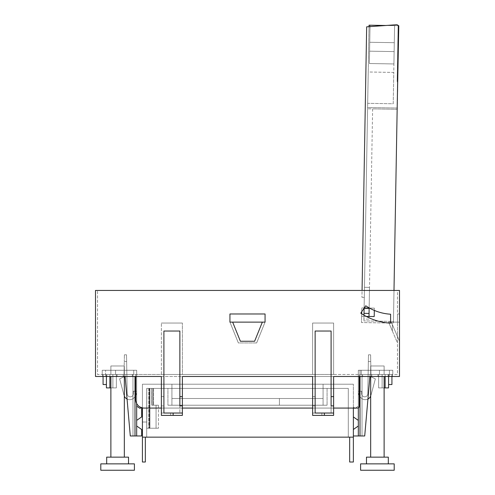 <?xml version="1.0" encoding="UTF-8"?>
<svg xmlns="http://www.w3.org/2000/svg" width="495" height="495" viewBox="0 0 495 495"><rect width="100%" height="100%" fill="white"/><g stroke="black" fill="none" stroke-linecap="round" stroke-linejoin="round"><path stroke-width="0.37" stroke-dasharray="2.48 1.86" d="M323.074 405.219L323.074 384.213L323.074 398.494L171.926 398.494L171.926 384.213L323.074 384.213L171.926 384.213L323.074 384.213L323.074 398.494L323.074 384.213L171.926 384.213L323.074 384.213L323.074 398.494L279.428 398.494L279.428 405.219L171.926 405.219L171.926 398.494L323.074 398.494L323.074 384.213L171.926 384.213L171.926 398.494L323.074 398.494L279.428 398.494L279.428 405.219L171.926 405.219L323.074 405.219L323.074 398.494L171.926 398.494L171.926 384.213L171.926 398.494L323.074 398.494L323.074 405.219L171.926 405.219L171.926 398.494L323.074 398.494L323.074 405.219L279.428 405.219L279.428 398.494L171.926 398.494L323.074 398.494L323.074 405.219L323.074 398.494L171.926 398.494L171.926 384.213L171.926 398.494L323.074 398.494L171.926 398.494L171.926 405.219L323.074 405.219L279.428 405.219L279.428 398.494L171.926 398.494L171.926 405.219L171.926 398.494L171.926 405.219L323.074 405.219M142.424 407.892L142.424 384.213L353.368 384.213L142.424 384.213L353.368 384.213L142.424 384.213L353.368 384.213L142.424 384.213L142.424 437.147L146.706 437.147L146.706 422.018L142.424 422.018L146.706 422.018L146.706 437.147L348.294 437.147L146.706 437.147L146.706 388.414L348.294 388.414L146.706 388.414L149.911 388.414L146.706 388.414L146.706 428.237L149.911 428.237L146.706 428.237L146.706 388.414L146.706 428.237L158.443 428.237L146.706 428.237L146.706 388.414L146.706 428.237L158.443 428.237L146.706 428.237L146.706 388.414L149.595 388.414L146.706 388.414L146.761 428.237L156.067 428.237L146.706 428.237L149.595 428.237L146.706 428.237L148.611 428.237L146.761 428.237L146.761 388.414L149.255 388.414L146.706 388.414L146.761 428.237L146.706 388.414L348.294 388.414L146.706 388.414L151.823 388.414L151.823 405.219L158.443 405.219L152.039 405.219L156.067 405.219L153.487 405.219L153.487 388.414L146.761 388.414L153.326 388.414L153.326 405.219L156.067 405.219L153.487 405.219L153.487 388.414L149.255 388.414L151.872 388.414L151.872 405.219L156.067 405.219L152.039 405.219L152.039 388.414L146.761 388.414L146.761 428.237L146.761 388.414L148.611 388.414L146.706 388.414L146.706 428.237L146.706 388.414L146.706 428.237L146.706 388.414L149.595 388.414L146.706 388.414L146.761 428.237L146.706 388.414L153.326 388.414L153.277 405.219L158.443 405.219L152.039 405.219L152.039 388.414L149.255 388.414L151.872 388.414L151.823 405.219L158.443 405.219L152.039 405.219L152.039 388.414L146.761 388.414L146.761 428.237L146.761 388.414L148.611 388.414L146.706 388.414L348.294 388.414L146.706 388.414L149.595 388.414L146.706 388.414L146.706 428.237L146.706 388.414L153.277 388.414L153.277 405.219L158.443 405.219L153.537 405.219L153.537 388.414L146.706 388.414L146.761 428.237L146.706 388.414L153.326 388.414L153.277 405.219L158.443 405.219L152.039 405.219M353.368 408.072L353.368 437.147L142.424 437.147L142.424 384.213L142.424 437.147L353.368 437.147L142.424 437.147L142.424 462.014L142.424 422.018L142.424 462.014L145.332 462.014L142.424 462.014L145.332 462.014L142.424 462.014L142.424 422.018L146.706 422.018L146.706 437.147L146.706 388.414L146.706 437.147L348.294 437.147L348.294 388.414L348.294 437.147L146.706 437.147L146.706 422.018L142.424 422.018L142.424 462.014L145.332 462.014L142.424 462.014L145.332 462.014L145.332 437.147L146.706 437.147L146.706 388.414L146.706 437.147L146.706 422.018L142.424 422.018L146.706 422.018L146.706 437.147L348.294 437.147L348.294 388.414L348.294 437.147L146.706 437.147L146.706 388.414L151.823 388.414L151.823 405.219L158.443 405.219L153.537 405.219L153.537 388.414L149.255 388.414L151.872 388.414L151.823 405.219L156.067 405.219L156.067 428.237L148.611 428.237L156.067 428.237L149.255 428.237L156.067 428.237L156.067 405.219L156.067 428.237L156.067 405.219L156.067 428.237L156.067 405.219L153.277 405.219L153.277 388.414L149.595 388.414L149.595 428.237L149.911 428.237L149.595 428.237L149.595 388.414L149.595 428.237L149.595 388.414L149.595 428.237L149.595 388.414L149.595 428.237L149.595 388.414L149.595 428.237L149.595 388.414L149.595 428.237L149.595 388.414L151.872 388.414L151.872 405.219L156.067 405.219L153.277 405.219M145.332 437.147L142.424 437.147L142.424 462.014L142.424 384.213L142.424 437.147L145.332 437.147L145.332 462.014L145.332 437.147L146.706 437.147L145.332 437.147L145.332 462.014L145.332 437.147L145.332 462.014L145.332 437.147L146.706 437.147L145.332 437.147L145.332 462.014L142.424 462.014L142.424 422.018L142.424 462.014L145.332 462.014L145.332 437.147L145.332 462.014L142.424 462.014L145.332 462.014L145.332 437.147L353.368 437.147L353.368 462.014L349.668 462.014L349.668 437.147L349.668 462.014L353.368 462.014L349.668 462.014L349.668 437.147L353.368 437.147L349.668 437.147L349.668 462.014L353.368 462.014L349.668 462.014L349.668 437.147L353.368 437.147L353.368 462.014L353.368 437.147L349.668 437.147M369.914 376.485L370.087 374.468L362.024 374.468L379.448 374.468L379.448 370.266L379.448 374.468L361.257 374.468L370.087 374.468L364.71 435.971L362.024 435.971L362.024 374.468L389.41 374.468L389.41 370.266L360.007 370.266L360.007 435.971L362.024 435.971L362.024 374.468L361.257 374.468L389.41 374.468L389.41 370.266L392.776 370.266L360.007 370.266L360.007 435.971L362.024 435.971L362.024 374.468L370.087 374.468L364.71 435.971L362.024 435.971L362.024 374.468L361.257 374.468L361.257 370.266L379.448 370.266L361.257 370.266L361.257 374.468L361.257 370.266L379.448 370.266L361.257 370.266L361.257 374.468L361.257 370.266L379.448 370.266L361.257 370.266L361.257 374.468L362.024 374.468L362.024 435.971L362.024 374.468L370.087 374.468L364.71 435.971L358.324 435.971L364.71 435.971L362.024 435.971L362.024 391.267L362.024 435.971L362.024 391.267L362.024 435.971L362.024 391.267L362.024 435.971L358.324 435.971L360.007 435.971L358.324 435.971L358.324 425.997L353.368 429.468L353.368 435.971L353.368 429.468L353.368 435.971L353.368 429.468L353.368 435.971L358.324 435.971L358.324 425.997L353.368 429.468L353.368 435.971L358.324 435.971L358.324 425.997L353.368 429.468L353.368 435.971L358.324 435.971L358.324 425.997L353.368 429.468L353.368 435.971L358.324 435.971L358.324 425.997L353.368 429.468L353.368 435.971L358.324 435.971L358.324 370.266L360.007 370.266L358.324 370.266L360.007 370.266L358.324 370.266L360.007 370.266L358.324 370.266L358.324 407.892M353.368 407.236L353.368 416.932L353.368 407.236L353.368 416.932L353.368 407.236L353.368 416.932L358.324 420.404L358.324 406.605L357.625 406.605L358.324 406.605L358.324 420.404L353.368 416.932L358.324 420.404L358.324 406.605L357.625 406.605L358.324 406.605L358.324 420.404L353.368 416.932L353.368 407.236L353.368 416.932L353.368 407.236L353.368 416.932L358.324 420.404L358.324 406.605L357.625 406.605L358.324 406.605L358.324 420.404L353.368 416.932L358.324 420.404L358.324 406.605L357.625 406.605L358.324 406.605L358.324 420.404L353.368 416.932L353.368 407.236L353.368 416.932L353.368 407.236L353.956 407.236L353.368 407.236M358.324 420.404L358.324 406.605L357.625 406.605L355.546 408.059A1.009 1.009 0 0 1 353.956 407.236A1.009 1.009 0 0 0 355.546 408.059L357.625 406.605L355.546 408.059A1.009 1.009 0 0 1 353.956 407.236A1.009 1.009 0 0 0 355.546 408.059L357.625 406.605L355.546 408.059A1.009 1.009 0 0 1 353.956 407.236A1.009 1.009 0 0 0 355.546 408.059L357.625 406.605L355.546 408.059A1.009 1.009 0 0 1 353.956 407.236A1.009 1.009 0 0 0 355.546 408.059L357.625 406.605L355.546 408.059L357.569 408.072A1.683 1.683 0 0 0 359.246 406.395L359.246 374.468L359.246 406.395L359.246 374.468L359.246 376.485L362.68 376.485L135.754 376.485L135.754 399.669L135.754 374.468L135.754 376.485L135.754 374.468L132.32 374.468L371.77 374.468L362.68 374.468L362.68 376.485L371.77 376.485L362.68 376.485L362.68 374.468L135.754 374.468L135.754 399.669A8.403 8.403 0 0 0 144.15 408.072L354.401 408.072A1.009 1.009 0 0 1 353.956 407.236A1.009 1.009 0 0 0 355.546 408.059L357.625 406.605L355.546 408.059A1.009 1.009 0 0 1 353.956 407.236A1.009 1.009 0 0 0 355.546 408.059L357.625 406.605L358.324 406.605L358.324 420.404L353.368 416.932L358.324 420.404L358.324 406.605L357.625 406.605L358.324 406.605L358.324 420.404L353.368 416.932M353.368 435.971L358.324 435.971L358.324 425.997L358.324 435.971L353.368 435.971L364.71 435.971L370.087 374.468L392.776 374.468L392.776 370.266L392.776 374.468L370.087 374.468L364.71 435.971L370.087 374.468L364.71 435.971L360.007 435.971L364.71 435.971L370.087 374.468L392.776 374.468L389.41 374.468L389.41 370.266L360.007 370.266L360.007 435.971L364.71 435.971L358.324 435.971L358.324 391.267L358.324 435.971L358.324 425.997L353.368 429.468L353.368 435.971L358.324 435.971L358.324 425.997L353.368 429.468L353.368 435.971L358.324 435.971L358.324 425.997L353.368 429.468L353.368 435.971L358.324 435.971L358.324 370.266L358.324 435.971L358.324 391.267L362.024 391.267L358.324 391.267A8.403 8.403 0 0 0 361.919 398.617A8.403 8.403 0 0 1 358.324 391.267L358.324 435.971L358.324 425.997L353.368 429.468M388.587 376.485L388.587 387.907L385.122 387.907L385.122 374.468L385.122 387.907L385.122 374.468L385.122 387.907L388.587 387.907L388.587 374.468L388.587 387.907L385.122 387.907L385.122 374.468L385.122 387.907L382.109 387.907L382.109 374.468L382.109 387.907L378.644 387.907L378.644 374.468L378.644 387.907L388.587 387.907L388.587 374.468L388.581 384.547L388.581 374.468L378.644 374.468L388.587 374.468L385.122 374.468L388.587 374.468L388.581 384.547L391.929 384.547L391.929 374.468L378.644 374.468L391.929 374.468L378.644 374.468L391.929 374.468L388.581 374.468L391.929 374.468L391.929 384.547L388.581 384.547L391.929 384.547L388.581 384.547L391.929 384.547L391.929 376.485M367.94 399.032A5.884 5.884 0 0 1 361.919 398.617A5.884 5.884 0 0 0 370.959 395.313L375.365 378.854L370.996 376.819L370.73 361.523L370.996 376.819L370.73 361.523L370.996 376.819L370.73 361.523L368.36 361.523L370.73 361.523L368.36 361.523L370.73 361.523L368.36 361.523L368.478 354.804L367.797 393.834A3.069 3.069 0 0 1 364.728 396.854A3.069 3.069 0 0 1 361.653 393.834A3.069 3.069 0 0 0 364.728 396.854A3.069 3.069 0 0 0 367.797 393.834L368.478 354.804L367.797 393.834A3.069 3.069 0 0 1 364.728 396.854A3.069 3.069 0 0 1 361.653 393.834A3.069 3.069 0 0 0 364.728 396.854A3.069 3.069 0 0 0 367.797 393.834L368.478 354.804L370.613 354.804L370.73 361.523L370.613 354.804L368.478 354.804L370.613 354.804L370.73 361.523L370.613 354.804L368.478 354.804L370.613 354.804L370.73 361.523L370.613 354.804L368.478 354.804L367.797 393.834A3.069 3.069 0 0 1 364.728 396.854A3.069 3.069 0 0 1 361.653 393.834A3.069 3.069 0 0 0 364.728 396.854A3.069 3.069 0 0 0 367.797 393.834L368.36 361.523L370.73 361.523L370.996 376.819L375.365 378.854L370.959 395.313A5.884 5.884 0 0 1 370.675 396.124M358.324 435.971L358.324 370.266L358.324 435.971L358.324 391.267L361.61 391.267L361.653 393.834L361.61 391.267L361.653 393.834L361.61 391.267L361.653 393.834L361.61 391.267L358.324 391.267L362.024 391.267L358.324 391.267A8.403 8.403 0 0 0 361.919 398.617A8.403 8.403 0 0 1 358.324 391.267L358.324 425.997M385.122 376.485L385.122 387.907L382.109 387.907L382.109 374.468L382.109 387.907L384.12 387.907M382.109 374.468L382.109 387.907L378.644 387.907L388.587 387.907L378.644 387.907L385.122 387.907L378.644 387.907L382.109 387.907L382.109 374.468M378.644 374.468L378.644 387.907L378.644 374.468M167.935 405.219L327.065 405.219L167.935 405.219L327.065 405.219L167.935 405.219L327.065 405.219L167.935 405.219L167.935 388.414L327.065 388.414L327.065 405.219L327.065 388.414L167.935 388.414L167.935 405.219L167.935 388.414L327.065 388.414L327.065 405.219L327.065 388.414L167.935 388.414L167.935 405.219L167.935 388.414L327.065 388.414L327.065 405.219L327.065 388.414L167.935 388.414L167.935 405.219M152.089 405.219L152.089 388.414L149.911 388.414L153.537 388.414L149.911 388.414L152.089 388.414L152.089 405.219L152.089 388.414L149.911 388.414L153.326 388.414L153.326 405.219M125.087 376.485L124.913 374.468L102.224 374.468L132.976 374.468L115.552 374.468L115.552 370.266L115.552 374.468L132.976 374.468L115.552 374.468L115.552 370.266L115.552 374.468L132.976 374.468L115.552 374.468L132.976 374.468L124.913 374.468L130.29 435.971L136.676 435.971L136.676 425.997L141.663 429.493L141.663 435.971L136.676 435.971L136.676 425.997L141.663 429.493L141.663 435.971L136.676 435.971L136.676 425.997L141.663 429.493L141.663 435.971L136.676 435.971L136.676 425.997L141.663 429.493L141.663 435.971L130.29 435.971L132.976 435.971L132.976 374.468L124.913 374.468L130.29 435.971L136.676 435.971L134.993 435.971L136.676 435.971L136.676 425.997L141.663 429.493L141.663 435.971L136.676 435.971L136.676 425.997L141.663 429.493L141.663 435.971L132.976 435.971L132.976 374.468L124.913 374.468L130.29 435.971L132.976 435.971L132.976 374.468L124.913 374.468L130.29 435.971L136.676 435.971L130.29 435.971L132.976 435.971L132.976 374.468L133.743 374.468L132.976 374.468L132.976 435.971L132.976 374.468L133.743 374.468L133.743 370.266L115.552 370.266L133.743 370.266L133.743 374.468L133.743 370.266L115.552 370.266L133.743 370.266L133.743 374.468L133.743 370.266L115.552 370.266L133.743 370.266L133.743 374.468L124.913 374.468L130.29 435.971L132.976 435.971L132.976 391.267L132.976 435.971L132.976 391.267L132.976 435.971L132.976 391.267L132.976 435.971L136.676 435.971L136.676 425.997L141.663 429.493L141.663 435.971L136.676 435.971L136.676 425.997L141.663 429.493L141.663 435.971L136.676 435.971L136.676 425.997L141.663 429.493L141.663 435.971L136.676 435.971L136.676 370.266L134.993 370.266L136.676 370.266L134.993 370.266L136.676 370.266L134.993 370.266L136.676 370.266L136.676 403.505M105.59 370.266L134.993 370.266L102.224 370.266L134.993 370.266L102.224 370.266L134.993 370.266L102.224 370.266L105.59 370.266L105.59 374.468L102.224 374.468L102.224 370.266L102.224 374.468L105.59 374.468L102.224 374.468L102.224 370.266L102.224 374.468L105.59 374.468L105.59 370.266M106.413 376.485L106.413 387.907L106.413 374.468L106.419 384.547L106.419 374.468L109.878 374.468L106.413 374.468L116.356 374.468L103.071 374.468L116.356 374.468L103.071 374.468L116.356 374.468L106.413 374.468L106.419 384.547L103.071 384.547L106.419 384.547L103.071 384.547L106.419 384.547L103.071 384.547L103.071 376.485M136.676 435.971L132.976 435.971L136.676 435.971L136.676 370.266L136.676 435.971L136.676 391.267L132.976 391.267L136.676 391.267A8.403 8.403 0 0 1 133.081 398.617A8.403 8.403 0 0 0 136.676 391.267L136.676 435.971L136.676 425.997L141.663 429.493L141.663 435.971L136.676 435.971L136.676 370.266L136.676 435.971L136.676 391.267L132.976 391.267L136.676 391.267A8.403 8.403 0 0 1 133.081 398.617A8.403 8.403 0 0 0 136.676 391.267L136.676 435.971L136.676 425.997L141.663 429.493L141.663 435.971L136.676 435.971L136.676 425.997M136.676 406.605L136.676 420.404L136.676 406.605L136.676 420.404L141.632 416.932L136.676 420.404L141.632 416.932L136.676 420.404L136.676 406.605L136.676 420.404L136.676 406.605L136.676 420.404L141.632 416.932L136.676 420.404L141.632 416.932L136.676 420.404L136.676 406.605L136.676 420.404L136.676 406.605L136.676 420.404L136.676 406.605L137.375 406.605L139.454 408.059L137.375 406.605L136.676 406.605L137.375 406.605L139.454 408.059L137.375 406.605L136.676 406.605L137.375 406.605L139.454 408.059L137.375 406.605L136.676 406.605L137.375 406.605L139.454 408.059L137.375 406.605L136.676 406.605L137.375 406.605L139.454 408.059L137.375 406.605L136.676 406.605L137.375 406.605L139.454 408.059A1.009 1.009 0 0 0 141.044 407.236A1.009 1.009 0 0 1 139.454 408.059A1.009 1.009 0 0 0 141.044 407.236A1.009 1.009 0 0 1 141.019 407.465A1.009 1.009 0 0 0 141.044 407.236A1.009 1.009 0 0 1 139.454 408.059A1.009 1.009 0 0 0 141.044 407.236A1.009 1.009 0 0 1 139.454 408.059A1.009 1.009 0 0 0 141.044 407.236A1.009 1.009 0 0 1 141.019 407.465A1.009 1.009 0 0 0 141.044 407.236A1.009 1.009 0 0 1 139.454 408.059M109.878 376.485L109.878 387.907L109.878 374.468L109.878 387.907L106.413 387.907L109.878 387.907L109.878 374.468L109.878 387.907L112.891 387.907L112.891 374.468L112.891 387.907L112.891 374.468L112.891 387.907L112.891 374.468L112.891 387.907L112.891 374.468L112.891 387.907L116.356 387.907L116.356 374.468L116.356 387.907L116.356 374.468L116.356 387.907L116.356 374.468L109.878 374.468L116.356 374.468L116.356 387.907L110.88 387.907M106.419 384.547L106.419 374.468L106.413 387.907L106.413 374.468L106.413 387.907L106.413 374.468L106.413 387.907L116.356 387.907L106.413 387.907L116.356 387.907L109.878 387.907L109.878 374.468L109.878 387.907M124.325 396.124A5.884 5.884 0 0 1 124.041 395.313L119.635 378.854L124.004 376.819L124.27 361.523L124.004 376.819L124.27 361.523L124.004 376.819L124.27 361.523L126.64 361.523L124.27 361.523L126.64 361.523L124.27 361.523L124.387 354.804L124.27 361.523L124.387 354.804L124.27 361.523L124.387 354.804L126.522 354.804L124.387 354.804L124.27 361.523L126.64 361.523L126.522 354.804L124.387 354.804L126.522 354.804L127.203 393.834A3.069 3.069 0 0 0 130.272 396.854A3.069 3.069 0 0 0 133.347 393.834A3.069 3.069 0 0 1 130.272 396.854A3.069 3.069 0 0 1 127.203 393.834L126.522 354.804L124.387 354.804L126.522 354.804L127.203 393.834A3.069 3.069 0 0 0 130.272 396.854A3.069 3.069 0 0 0 133.347 393.834A3.069 3.069 0 0 1 130.272 396.854A3.069 3.069 0 0 1 127.203 393.834L126.522 354.804L127.203 393.834A3.069 3.069 0 0 0 130.272 396.854A3.069 3.069 0 0 0 133.347 393.834A3.069 3.069 0 0 1 130.272 396.854A3.069 3.069 0 0 1 127.203 393.834L126.64 361.523L124.27 361.523L124.004 376.819L119.635 378.854L124.041 395.313A5.884 5.884 0 0 0 133.081 398.617A8.403 8.403 0 0 0 136.676 391.267L132.976 391.267L136.676 391.267A8.403 8.403 0 0 1 133.081 398.617A5.884 5.884 0 0 1 127.06 399.032M133.347 393.834L133.39 391.267L133.347 393.834M136.676 420.404L141.663 416.908L141.663 407.236L141.663 416.908L141.663 407.236L141.044 407.236L141.663 407.236L141.632 416.932L141.663 407.694M353.368 437.147L353.368 384.213L353.368 462.014L353.368 384.213L353.368 437.147L142.424 437.147L142.424 462.014L142.424 437.147M360.007 435.971L360.007 370.266L360.007 435.971L364.71 435.971L370.087 374.468L389.41 374.468L389.41 370.266L360.007 370.266L389.41 370.266L360.007 370.266L360.007 376.485M392.776 370.266L392.776 374.468L389.41 374.468L392.776 374.468L392.776 370.266M379.448 370.266L379.448 374.468L379.448 370.266L379.448 374.468L362.024 374.468L379.448 374.468L379.448 370.266M370.959 395.313A5.884 5.884 0 0 1 361.919 398.617A8.403 8.403 0 0 1 358.324 391.267L362.024 391.267L358.324 391.267A8.403 8.403 0 0 0 361.919 398.617A5.884 5.884 0 0 0 370.959 395.313L375.365 378.854L370.996 376.819L375.365 378.854L370.959 395.313A5.884 5.884 0 0 1 361.919 398.617A5.884 5.884 0 0 0 370.959 395.313L375.365 378.854L370.996 376.819L375.365 378.854L370.959 395.313M388.581 384.547L388.581 374.468L388.587 387.907L388.587 374.468L388.587 387.907L385.122 387.907L388.587 387.907L385.122 387.907L385.122 374.468L385.122 387.907M124.913 374.468L105.59 374.468L124.913 374.468L130.29 435.971L124.913 374.468L105.59 374.468L124.913 374.468L130.29 435.971L134.993 435.971L130.29 435.971L124.913 374.468M103.071 374.468L103.071 384.547L103.071 374.468M112.891 374.468L112.891 387.907L112.891 374.468M116.356 374.468L116.356 387.907L116.356 374.468M124.041 395.313A5.884 5.884 0 0 0 133.081 398.617A5.884 5.884 0 0 1 124.041 395.313L119.635 378.854L124.004 376.819L119.635 378.854L124.041 395.313A5.884 5.884 0 0 0 133.081 398.617A5.884 5.884 0 0 1 124.041 395.313L119.635 378.854L124.004 376.819L119.635 378.854L124.041 395.313M141.663 407.236L141.632 416.932L141.663 407.236M348.294 437.147L348.294 388.414L348.294 437.147M370.087 374.468L364.71 435.971L370.087 374.468M149.911 428.237L158.443 428.237L149.911 428.237L158.443 428.237L149.911 428.237L149.911 388.414L149.911 428.237M279.428 398.494L279.428 405.219L279.428 398.494M391.929 374.468L391.929 384.547L391.929 374.468M388.587 374.468L388.587 387.907L388.587 374.468M153.487 388.414L153.487 405.219M153.537 388.414L153.537 405.219M102.224 374.468L102.224 370.266L102.224 374.468M115.552 370.266L115.552 374.468L115.552 370.266M106.413 374.468L106.413 387.907L106.413 374.468M366.213 316.41L361.61 316.33L361.653 313.731A58.812 58.812 0 0 0 390.592 323.13A58.812 58.812 0 0 1 360.781 313.156L365.749 305.78A49.921 49.921 0 0 0 390.592 314.22L390.592 323.13L390.592 314.22A49.921 49.921 0 0 1 365.749 305.78A49.921 49.921 0 0 0 390.592 314.22L390.592 323.13A58.812 58.812 0 0 1 360.781 313.156L365.749 305.78L361.69 311.8L361.758 307.927L364.277 307.97M182.383 323.043L161.376 323.043L182.383 323.043L161.376 323.043L182.383 323.043L182.383 374.468L182.383 323.043L182.383 374.468L161.376 374.468L161.376 323.043L161.376 374.468L97.521 374.468L97.521 290.441L97.521 374.468L161.376 374.468L161.376 323.043L161.376 374.468L182.383 374.468L182.383 323.043M397.479 290.441L97.521 290.441L397.479 290.441L397.479 374.468L333.624 374.468L333.624 323.043L312.617 323.043L333.624 323.043L312.617 323.043L333.624 323.043L333.624 374.468L312.617 374.468L312.617 323.043L312.617 374.468L182.383 374.468L312.617 374.468L312.617 323.043L312.617 374.468L333.624 374.468L333.624 323.043L333.624 374.468L397.479 374.468L397.479 290.441M265.06 322.121L265.06 313.972L229.94 313.972L229.94 322.121L238.361 342.955L229.94 322.121L232.656 322.121L240.391 341.259L254.609 341.259L262.344 322.121L254.609 341.259L262.344 322.121L265.06 322.121L256.639 342.955L238.361 342.955L229.94 322.121L238.361 342.955L256.639 342.955L265.06 322.121L265.06 313.972L229.94 313.972L229.94 322.121L265.06 322.121L256.639 342.955L265.06 322.121L229.94 322.121M182.383 413.034L163.901 413.034L163.901 331.025L163.901 405.888L163.901 331.025L179.864 331.025L163.901 331.025L179.864 331.025L179.864 413.034L179.864 331.025L179.864 405.888L182.383 405.888M333.624 413.034L315.136 413.034L315.136 331.025L331.099 331.025L315.136 331.025L315.136 405.888L312.617 405.888L312.617 413.034L331.099 413.034L331.099 331.025L315.136 331.025L315.136 405.888L312.617 405.888L312.617 376.485L333.624 376.485L312.617 376.485L333.624 376.485L333.624 415.385L333.624 376.485L399.496 376.485L399.496 290.441L95.504 290.441L95.504 376.485L161.376 376.485L161.376 405.888L163.901 405.888L161.376 405.888L161.376 413.034L179.864 413.034L161.376 413.034L161.376 415.385L182.383 415.385L161.376 415.385L161.376 376.485L161.376 415.385L182.383 415.385L182.383 376.485L182.383 415.385L182.383 376.485L161.376 376.485M399.496 322.121L399.496 341.259L391.316 322.121L388.575 322.121L397.479 342.955L397.479 322.121L397.479 342.955L388.575 322.121L392.356 330.963L388.575 322.121L391.316 322.121L399.496 341.259L399.496 313.972L399.496 322.121L391.316 322.121L399.496 322.121L397.479 322.121L397.479 313.972L397.479 322.121L388.575 322.121L399.496 322.121M132.32 374.468L123.23 374.468L132.32 374.468L132.32 376.485L123.23 376.485L123.23 374.468L123.23 376.485L132.32 376.485L132.32 374.468M110.88 374.468L124.325 374.468L110.88 374.468L124.325 374.468L110.88 374.468L110.88 365.978L124.325 365.978L110.88 365.978L124.325 365.978L110.88 365.978L110.88 374.468M384.12 374.468L370.675 374.468L384.12 374.468L370.675 374.468L384.12 374.468L384.12 365.978L370.675 365.978L384.12 365.978L370.675 365.978L384.12 365.978L384.12 374.468M377.945 374.468L389.287 374.468L377.945 374.468L389.287 374.468L377.945 374.468L389.287 374.468L377.945 374.468L389.287 374.468L377.945 374.468L389.287 374.468L377.945 374.468L389.287 374.468L377.945 374.468L377.945 376.485L389.287 376.485L389.287 374.468L389.287 376.485L377.945 376.485L377.945 374.468L377.945 376.485L389.287 376.485L377.945 376.485L389.287 376.485L389.287 374.468L389.287 376.485L377.945 376.485L377.945 374.468L377.945 376.485L389.287 376.485L377.945 376.485L389.287 376.485L389.287 374.468L389.287 376.485L377.945 376.485L377.945 374.468M117.055 374.468L105.713 374.468L117.055 374.468L105.713 374.468L117.055 374.468L105.713 374.468L117.055 374.468L105.713 374.468L117.055 374.468L105.713 374.468L117.055 374.468L105.713 374.468L117.055 374.468L117.055 376.485L105.713 376.485L105.713 374.468L105.713 376.485L117.055 376.485L117.055 374.468L117.055 376.485L105.713 376.485L117.055 376.485L105.713 376.485L105.713 374.468L105.713 376.485L117.055 376.485L117.055 374.468L117.055 376.485L105.713 376.485L117.055 376.485L105.713 376.485L105.713 374.468L105.713 376.485L117.055 376.485L117.055 374.468M392.356 374.468L388.154 374.468L392.356 374.468L388.154 374.468L392.356 374.468L388.154 374.468L392.356 374.468L392.356 376.485L388.154 376.485L388.154 374.468L388.154 376.485L388.154 374.468L388.154 376.485L388.154 374.468L388.154 376.485L392.356 376.485L392.356 374.468L392.356 376.485L388.154 376.485L392.356 376.485L392.356 374.468L392.356 376.485L388.154 376.485L392.356 376.485L392.356 374.468M106.846 374.468L102.644 374.468L106.846 374.468L102.644 374.468L106.846 374.468L102.644 374.468L106.846 374.468L106.846 376.485L106.846 374.468M333.624 405.888L331.099 405.888L331.099 331.025L331.099 413.034L312.617 413.034L312.617 415.385L312.617 376.485L182.383 376.485M333.624 376.485L333.624 415.385L312.617 415.385L333.624 415.385L312.617 415.385L312.617 376.485M397.479 313.972L399.496 313.972L397.479 313.972M371.77 376.485L371.77 374.468L371.77 376.485M135.754 376.485L132.32 376.485L135.754 376.485M102.644 376.485L106.846 376.485L102.644 376.485L102.644 374.468L102.644 376.485L102.644 374.468L102.644 376.485L106.846 376.485L102.644 376.485L102.644 374.468L102.644 376.485L106.846 376.485L102.644 376.485M262.344 322.121L232.656 322.121L240.391 341.259L232.656 322.121M392.356 330.963L392.356 324.553L392.356 330.963M144.15 408.072A8.403 8.403 0 0 1 135.754 399.669A8.403 8.403 0 0 0 144.15 408.072L357.569 408.072A1.683 1.683 0 0 0 359.246 406.395A1.683 1.683 0 0 1 357.569 408.072L144.15 408.072M161.376 408.072L182.383 408.072M312.617 408.072L333.624 408.072M124.325 457.145L110.88 457.145L124.325 457.145L110.88 457.145L124.325 457.145L124.325 376.485L110.88 376.485L124.325 376.485L110.88 376.485L110.88 457.145M370.675 457.145L384.12 457.145L370.675 457.145L384.12 457.145L370.675 457.145L370.675 376.485L384.12 376.485L370.675 376.485L384.12 376.485L384.12 457.145M110.88 376.485L124.325 376.485M384.12 376.485L370.675 376.485M360.595 470.25L394.199 470.25L360.595 470.25L394.199 470.25L394.199 463.864L360.595 463.864L360.595 470.25M134.405 470.25L100.801 470.25L134.405 470.25L100.801 470.25L100.801 463.864L134.405 463.864L134.405 470.25M360.595 463.864L394.199 463.864L360.595 463.864M134.405 463.864L100.801 463.864L134.405 463.864M388.321 463.864L366.473 463.864L388.321 463.864L366.473 463.864L388.321 463.864L388.321 457.145L366.473 457.145L366.473 463.864M106.679 463.864L128.527 463.864L106.679 463.864L128.527 463.864L106.679 463.864L106.679 457.145L128.527 457.145L128.527 463.864M366.473 457.145L388.321 457.145L366.473 457.145M128.527 457.145L106.679 457.145L128.527 457.145M105.713 376.485L117.055 376.485L105.713 376.485M389.287 376.485L377.945 376.485L389.287 376.485M370.675 365.978L370.675 374.468L370.675 365.978M124.325 365.978L124.325 374.468L124.325 365.978M362.062 290.441L366.665 26.835L361.944 297.34L366.665 26.835L396.439 24.75A2.017 2.017 0 0 1 398.599 26.798L397.176 108.04L398.599 26.798A2.017 2.017 0 0 0 396.439 24.75A2.017 2.017 0 0 1 398.296 25.703L369.047 25.195L367.68 103.319L393.222 103.764L393.766 72.431L393.222 103.764L367.68 103.319L368.231 71.985L393.766 72.431L394.583 25.641L393.766 72.431L368.231 71.985L369.047 25.195L364.295 297.384L369.016 26.668L385.896 25.486L398.296 25.703A2.017 2.017 0 0 1 398.599 26.798L393.426 323.099L390.592 323.049M361.944 297.34L364.295 297.384L361.944 297.34M361.61 316.33L361.758 307.927L374.356 308.144L374.214 316.546L361.61 316.33L361.499 322.542L361.61 316.33L363.961 316.367L364.11 307.97L369.146 308.057L369.511 287.391L364.469 287.304L363.918 319.058L368.954 319.145L369.053 313.434L364.017 313.341L363.918 319.058L368.954 319.145L369.004 316.454L361.61 316.33M364.103 308.224L367.606 107.52L364.11 307.97L361.758 307.927L374.356 308.144L369.474 308.063L374.356 308.144L374.214 316.546L363.961 316.367L363.881 320.902L363.986 315.167M389.014 323.025L361.499 322.542L393.426 323.099L393.995 290.441M369.016 26.668L396.439 24.75M393.457 321.422L397.176 108.04L393.457 321.422L363.881 320.902L393.457 321.422M369.047 25.195L394.583 25.641L370.05 25.208L369.381 63.521L369.753 42.267L369.381 63.521L393.915 63.948L394.583 25.641L370.05 25.208L369.753 42.267L394.286 42.694L394.131 51.598L394.583 25.641L370.05 25.208L369.753 42.267L394.286 42.694L394.583 25.641L370.05 25.208L369.381 63.521L393.915 63.948L394.131 51.598L369.598 51.171L394.131 51.598L369.598 51.171L394.131 51.598L394.583 25.641L369.047 25.195M397.176 108.04L367.606 107.52L367.587 108.782L367.606 107.52L397.349 108.04L398.784 25.715L398.296 25.703M397.157 109.296L367.587 108.782L372.624 108.869L369.511 287.391L364.469 287.304L367.587 108.782L364.017 313.341L369.053 313.434L364.017 313.341M398.784 25.715L398.753 27.392L398.784 25.715L398.11 25.703L397.132 81.817L397.176 79.466L397.145 81.149L397.176 79.466L397.844 79.478L398.784 25.715L398.11 25.703L398.784 25.715L397.807 81.83L398.753 27.392L397.813 81.155L397.844 79.478L397.176 79.466L397.844 79.478L397.176 79.466L398.11 25.703L398.784 25.715M397.349 108.04L397.324 109.302L372.624 108.869L369.053 313.434M398.085 27.38L397.176 79.466L398.085 27.38L398.753 27.392L398.085 27.38M397.955 73.006L398.611 35.454L397.9 76.372L397.955 73.006L397.287 73L397.225 76.36L397.9 76.372L397.225 76.36L397.287 73L397.955 73.006M393.915 63.948L394.131 51.598L393.915 63.948L369.381 63.521L393.915 63.948M364.103 308.305L369.146 308.391M364.469 287.304L369.511 287.391L364.469 287.304M397.132 81.817L397.807 81.83L397.132 81.817M397.145 81.149L397.813 81.155L397.145 81.149M397.881 38.808L397.943 35.448L398.611 35.454L397.943 35.448L397.287 73L397.881 38.808L398.555 38.82L397.881 38.808M397.856 40.151L397.238 75.599L397.299 72.239L397.974 72.251L397.912 75.611L397.974 72.251L397.299 72.239L397.856 40.151L398.531 40.163L398.593 36.803L397.918 36.791L398.593 36.803L397.974 72.251L398.531 40.163L397.856 40.151M397.238 75.599L397.912 75.611L397.238 75.599M398.444 45.2L398.525 40.522L397.856 40.361L398.525 40.522L398.444 45.2L397.77 45.194L397.85 40.51L397.77 45.194L398.444 45.2M394.286 42.694L369.753 42.267L394.286 42.694M148.611 388.414L148.611 428.237L148.611 388.414M149.255 388.414L149.255 428.237L149.255 388.414M134.993 376.485L134.993 435.971M389.41 374.468L389.41 370.266L389.41 374.468M170.62 413.034L170.62 415.385M161.376 396.65L163.901 396.65M321.861 413.034L321.861 415.385M312.617 396.65L315.136 396.65M397.788 44.327L398.456 44.34L397.788 44.327M158.443 405.219L158.443 428.237L158.443 405.219M397.856 40.361L398.531 40.373"/><path stroke-width="0.74" d="M353.368 408.072L353.368 437.147L142.424 437.147L142.424 462.014L145.332 462.014L145.332 437.147M142.424 407.892L142.424 437.147M353.368 437.147L353.368 462.014L349.668 462.014L349.668 437.147M353.368 435.971L364.71 435.971L369.914 376.485M358.324 425.997L353.368 429.468M358.324 420.404L353.368 416.932M355.528 408.072A1.009 1.009 0 0 1 354.401 408.072L355.528 408.072M358.324 435.971L358.324 407.892M370.675 396.124A5.884 5.884 0 0 1 367.94 399.032M391.929 376.485L391.929 384.547L388.587 384.547M388.587 376.485L388.587 387.907L385.122 387.907L385.122 376.485M384.12 387.907L385.122 387.907M125.087 376.485L130.29 435.971L136.676 435.971L136.676 403.505M103.071 376.485L103.071 384.547L106.413 384.547M109.878 376.485L109.878 387.907L106.413 387.907L106.413 376.485M110.88 387.907L109.878 387.907M124.325 396.124A5.884 5.884 0 0 0 127.06 399.032M136.676 425.997L141.663 429.493L141.663 435.971L136.676 435.971M141.663 407.694L141.663 416.908L136.676 420.404M139.454 408.059A1.009 1.009 0 0 0 141.019 407.465A1.009 1.009 0 0 1 139.454 408.059A1.009 1.009 0 0 0 141.019 407.465A1.009 1.009 0 0 1 139.454 408.059L137.375 406.605L136.676 406.605M360.781 313.156L365.749 305.78A49.921 49.921 0 0 0 390.592 314.22L390.592 323.13A58.812 58.812 0 0 1 360.781 313.156A58.812 58.812 0 0 0 361.653 313.731L361.69 311.8L360.781 313.156M333.624 413.034L315.136 413.034L315.136 331.025L331.099 331.025L331.099 405.888L333.624 405.888L333.624 415.385L312.617 415.385L312.617 376.485L182.383 376.485L182.383 405.888L179.864 405.888L179.864 396.65L182.383 396.65M182.383 405.888L182.383 415.385L161.376 415.385L161.376 376.485L95.504 376.485L95.504 290.441L399.496 290.441L399.496 376.485L333.624 376.485L333.624 405.888M179.864 396.65L179.864 331.025L163.901 331.025L163.901 413.034L173.139 413.034L173.139 415.385M265.06 322.121L265.06 313.972L265.06 322.121L262.344 322.121L254.609 341.259L240.391 341.259L232.656 322.121L229.94 322.121L229.94 313.972L229.94 322.121M265.06 313.972L229.94 313.972L265.06 313.972M333.624 376.485L359.246 376.485L359.246 406.395A1.683 1.683 0 0 1 357.569 408.072L333.624 408.072M312.617 376.485L182.383 376.485M161.376 376.485L135.754 376.485L135.754 399.669A8.403 8.403 0 0 0 144.15 408.072L161.376 408.072M182.383 408.072L312.617 408.072M110.88 376.485L110.88 457.145M124.325 376.485L124.325 457.145M384.12 376.485L384.12 457.145M370.675 376.485L370.675 457.145M394.199 470.25L360.595 470.25L360.595 463.864L394.199 463.864L394.199 470.25M134.405 470.25L100.801 470.25L100.801 463.864L134.405 463.864L134.405 470.25M366.473 463.864L366.473 457.145L388.321 457.145L388.321 463.864M128.527 463.864L128.527 457.145L106.679 457.145L106.679 463.864M262.344 322.121L232.656 322.121M182.383 413.034L173.139 413.034M362.062 290.441L366.665 26.835L396.439 24.75A2.017 2.017 0 0 1 398.599 26.798L393.995 290.441M364.277 307.97L369.474 308.063L369.146 308.057L369.004 316.454L374.214 316.546L366.213 316.41M374.319 310.415L374.214 316.546L374.319 310.415M390.592 323.049L389.014 323.025M396.439 24.75L385.896 25.486L369.047 25.195L369.016 26.668M364.103 308.224L363.986 315.167M398.296 25.703L398.784 25.715L397.157 109.296M364.017 313.341L369.053 313.434M364.103 308.305L369.146 308.391M360.007 435.971L360.007 376.485M134.993 435.971L134.993 376.485M324.38 413.034L324.38 415.385M331.099 396.65L333.624 396.65"/></g></svg>
